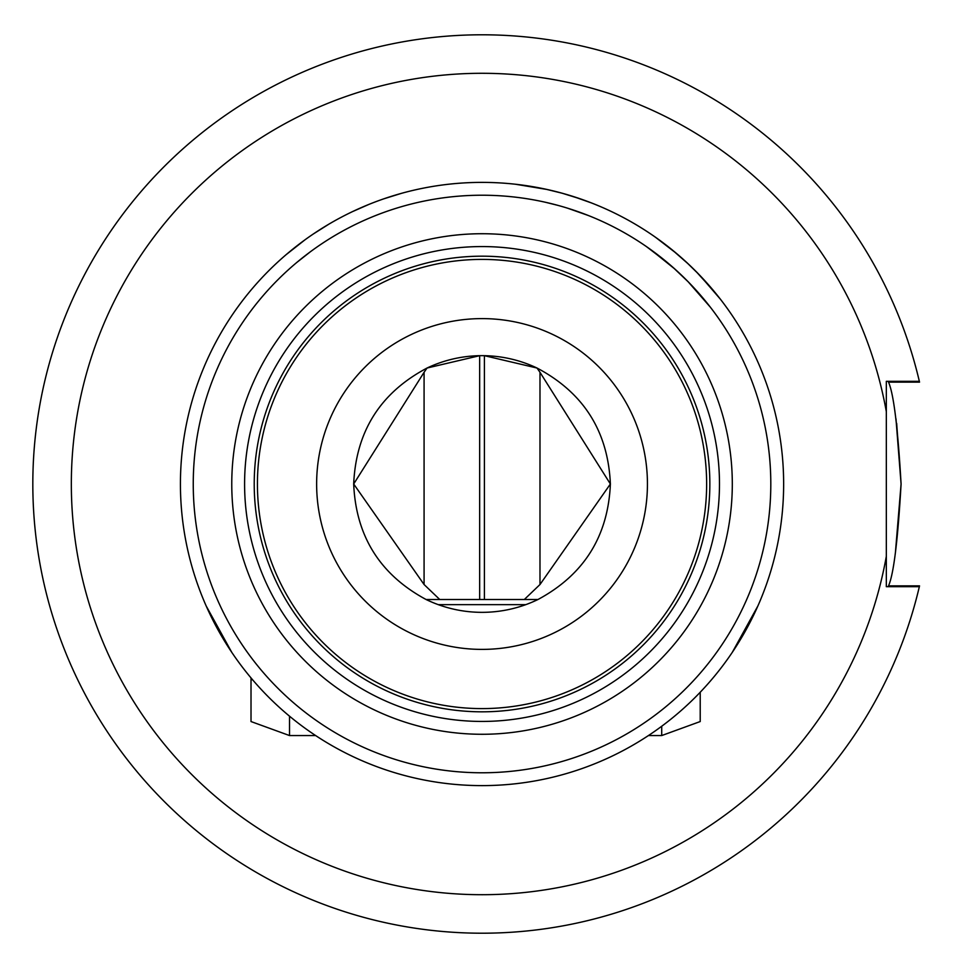 <?xml version="1.0" encoding="UTF-8"?>
<svg xmlns="http://www.w3.org/2000/svg" width="968" height="968" viewBox="0 0 968 968"><rect width="100%" height="100%" fill="white"/><g stroke="black" fill="none" stroke-linecap="round" stroke-linejoin="round"><path stroke-width="1.45" d="M180.423 484A301.617 301.617 0 0 1 482.028 182.383A301.617 301.617 0 0 1 783.644 484A301.617 301.617 0 0 1 482.028 785.617A301.617 301.617 0 0 1 180.423 484A301.617 301.617 0 0 0 482.028 785.617A301.617 301.617 0 0 0 783.644 484M719.478 484A237.438 237.438 0 0 0 482.028 246.562A237.438 237.438 0 0 0 244.589 484A237.438 237.438 0 0 0 482.028 721.438A237.438 237.438 0 0 0 719.478 484A237.438 237.438 0 0 1 482.028 721.438A237.438 237.438 0 0 1 244.589 484M732.304 652.335L757.896 605.932L746.146 629.636M231.763 652.335L206.16 605.932L217.909 629.636M482.028 711.819A227.819 227.819 0 0 0 709.846 484A227.819 227.819 0 0 0 482.028 256.181A227.819 227.819 0 0 0 254.221 484A227.819 227.819 0 0 0 482.028 711.819M304.92 239.87L286.177 254.632M328.636 224.31L313.438 233.905M330.85 223.015L329.737 223.656M351.263 212.21L350.101 212.766M401.042 193.467L383.885 198.803M368.856 204.429L352.412 211.653M654.065 236.265L656.377 237.886M659.426 240.064L661.265 241.419M663.249 242.895L664.266 243.658M703.143 278.869L704.353 280.175M712.69 289.662L713.67 290.823M713.44 290.557L716.756 294.587M680.153 256.581L681.508 257.766M699.198 274.694L686.53 262.292M696.803 272.226L700.409 275.965M701.897 277.538L707.898 284.108M707.995 284.217L709.846 286.346M654.295 236.422L655.13 237.003M655.348 237.16L662.886 242.629M662.378 242.254L663.733 243.258M667.17 245.896L678.665 255.298M689.47 265.05L698.678 274.15M713.743 290.92L714.662 292.034M665.427 244.553L668.707 247.106M671.102 249.006L677.527 254.33M704.232 280.054L712.799 289.783M676.656 253.58L655.687 237.402M700.13 275.674L720.422 299.221M561.609 193.068L564.199 193.794M546.46 189.353L561.864 193.14M563.303 193.539L580.122 198.779M589.827 202.312L593.481 203.728M599.906 206.378L601.261 206.946M602.447 207.467L601.007 206.837M548.578 189.825L546.763 189.413M552.982 190.853L558.463 192.233M563.134 193.491L571.725 196.032M573.129 196.468L591.702 203.026M594.267 204.042L599.845 206.353M591.738 203.05L594.134 203.994M515.762 184.283L547.162 189.498M551.954 190.611L553.829 191.059M554.289 191.168L563.194 193.515M309.978 252.079L296.861 262.401M661.81 241.819L662.451 242.29M664.835 244.093L666.819 245.618M672.675 250.288L688.72 264.337M712.218 289.105L713.452 290.569M670.388 265.111L672.506 266.95M673.123 267.483L688.514 282.111M671.526 266.091L673.595 267.906M650.315 249.321L674.926 269.092M683.928 277.526L686.844 280.43M688.03 281.627L710.27 307.086M700.82 295.518L701.933 296.825M696.113 271.548L714.372 291.671M715.497 293.05L716.126 293.812M692.023 267.495L695.484 270.907M646.491 246.634L668.368 263.393M543.907 201.925L545.734 202.336M589.548 215.985L593.432 217.57M598.091 219.567L597.304 219.228M553.478 190.974L556.443 191.712M557.423 191.966L562.493 193.322M563.098 193.491L565.409 194.144M536.127 200.34L536.841 200.473M545.589 202.3L558.016 205.398M567.587 208.193L588.532 215.574M562.505 193.322L580.861 199.033M594.255 204.042L595.865 204.696M546.533 189.365L547.84 189.655M550.852 190.345L560 192.644M554.47 191.216L546.484 189.353M545.395 189.123L539.612 187.937M886.325 573.842L886.325 381.319L919.346 381.319L886.325 381.319L886.325 411.678A410.71 410.71 0 0 0 256.06 141.05A410.71 410.71 0 0 0 256.06 826.95A410.71 410.71 0 0 0 886.325 556.322L886.325 586.681L919.346 586.681L919.539 585.87L888.515 585.87C893.658 574.387 897.844 540.422 901.087 484L895.981 418.817M896.658 423.355L901.087 484L895.388 552.849L901.087 484C897.844 427.602 893.658 393.649 888.515 382.13L919.539 382.13L919.346 381.319A449.212 449.212 0 0 0 228.218 113.365A449.212 449.212 0 0 0 228.218 854.635A449.212 449.212 0 0 0 919.346 586.681A449.212 449.212 0 0 1 228.218 854.635A449.212 449.212 0 0 1 228.218 113.365A449.212 449.212 0 0 1 919.346 381.319M919.346 586.681L886.325 586.681L886.325 556.322M886.325 394.157L886.325 411.678M316.633 484A165.395 165.395 0 0 1 482.028 318.605A165.395 165.395 0 0 1 647.435 484A165.395 165.395 0 0 1 482.028 649.395A165.395 165.395 0 0 1 316.633 484M537.978 599.507L484.411 599.507L484.411 355.679L537.022 368.034A128.345 128.345 0 0 0 427.045 368.034C380.46 392.681 356.006 431.341 353.683 484C355.934 536.224 380.073 574.726 426.089 599.507A128.345 128.345 0 0 0 537.978 599.507C583.994 574.726 608.134 536.224 610.385 484C608.061 431.341 583.607 392.681 537.022 368.034L539.987 372.293L539.987 584.527L610.385 484L539.987 372.293M257.428 484A224.6 224.6 0 0 0 482.028 708.6A224.6 224.6 0 0 0 706.64 484A224.6 224.6 0 0 0 482.028 259.4A224.6 224.6 0 0 0 257.428 484M289.517 716.175L289.517 735.559L251.014 721.547L251.014 679.73L252.551 679.73M648.427 735.559L661.713 735.559L661.713 726.242M251.014 677.903L251.014 679.73M700.215 692.241L700.215 721.547L661.713 735.559M424.081 372.293L353.683 484L424.081 584.527L424.081 372.293L427.045 368.034L479.656 355.679L479.656 599.507L484.411 599.507M479.656 599.507L426.089 599.507M439.75 599.507L424.081 584.527M539.987 584.527L524.317 599.507M770.806 484A288.779 288.779 0 0 0 482.028 195.221A288.779 288.779 0 0 0 193.249 484A288.779 288.779 0 0 0 482.028 772.779A288.779 288.779 0 0 0 770.806 484M231.763 484A250.276 250.276 0 0 1 482.028 233.724A250.276 250.276 0 0 1 732.304 484A250.276 250.276 0 0 1 482.028 734.276A250.276 250.276 0 0 1 231.763 484M289.517 735.559L315.629 735.559M438.25 604.649L525.818 604.649"/></g></svg>
